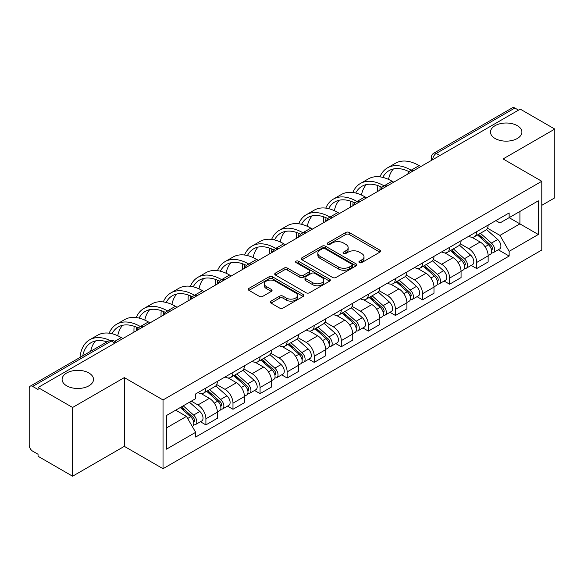 <?xml version="1.0" encoding="UTF-8"?>
<svg xmlns="http://www.w3.org/2000/svg" width="584" height="584" viewBox="0 0 584 584"><rect width="100%" height="100%" fill="white"/><g stroke="black" fill="none" stroke-linecap="round" stroke-linejoin="round"><path stroke-width="0.88" d="M359.401 262.588A1.686 0.971 0 0 0 361.781 262.588L379.885 252.135A2.409 1.394 0 0 0 380.593 251.149A2.409 1.394 0 0 0 379.885 250.171L349.217 232.461A2.409 1.394 0 0 0 345.808 232.461L327.704 242.915A1.686 0.971 0 0 0 327.215 243.601A1.686 0.971 0 0 0 327.704 244.287A1.686 0.971 0 0 0 330.091 244.287L332.435 242.937A7.709 4.453 0 0 1 343.341 242.937L345.896 244.411A7.709 4.453 0 0 1 348.152 247.558A7.709 4.453 0 0 1 345.896 250.711L343.553 252.062A1.686 0.971 0 0 0 343.056 252.748A1.686 0.971 0 0 0 343.553 253.441A1.686 0.971 0 0 0 345.94 253.441L348.283 252.084A7.709 4.453 0 0 1 359.182 252.084L361.737 253.558A7.709 4.453 0 0 1 364 256.712A7.709 4.453 0 0 1 361.737 259.858L359.401 261.209A1.686 0.971 0 0 0 358.904 261.895A1.686 0.971 0 0 0 359.401 262.588L359.401 261.209M88.914 372.993A15.71 9.074 0 0 0 71.788 371.03A15.71 9.074 0 0 0 62.094 379.41A15.71 9.074 0 0 0 66.693 385.82A15.71 9.074 0 0 0 83.811 387.791A15.71 9.074 0 0 0 93.513 379.41A15.71 9.074 0 0 0 88.914 372.993M517.307 125.662A15.71 9.074 0 0 0 500.189 123.698A15.71 9.074 0 0 0 490.487 132.079A15.71 9.074 0 0 0 495.086 138.488A15.71 9.074 0 0 0 512.212 140.459A15.71 9.074 0 0 0 521.906 132.079A15.71 9.074 0 0 0 517.307 125.662M271.012 301.125A2.409 1.394 0 0 0 270.304 302.103A2.409 1.394 0 0 0 271.012 303.089L279.619 308.06A2.409 1.394 0 0 0 283.028 308.06L303.132 296.453A2.409 1.394 0 0 0 303.833 295.467A2.409 1.394 0 0 0 303.132 294.482L272.458 276.779A2.409 1.394 0 0 0 269.056 276.779L248.952 288.387A2.409 1.394 0 0 0 248.244 289.365A2.409 1.394 0 0 0 248.952 290.35L259.34 296.351A2.409 1.394 0 0 0 262.749 296.351L271.356 291.387A2.409 1.394 0 0 0 272.056 290.401A2.409 1.394 0 0 0 271.356 289.416L266.202 286.437A6.446 3.723 0 0 1 264.311 283.809A6.446 3.723 0 0 1 268.29 280.371A6.446 3.723 0 0 1 275.312 281.181L295.504 292.832A6.446 3.723 0 0 1 297.395 295.467A6.446 3.723 0 0 1 293.416 298.906A6.446 3.723 0 0 1 286.386 298.096L283.028 296.154A2.409 1.394 0 0 0 279.619 296.154L271.012 301.125L271.012 303.089M163.031 399.952L124.319 377.607L72.599 407.471L38.055 387.528L520.256 109.128L554.8 129.071L503.072 158.936L541.784 181.281L163.031 399.952L163.031 468.704L541.784 250.032L541.784 181.281M332.603 277.466A2.409 1.394 0 0 0 336.012 277.466L356.116 265.859A2.409 1.394 0 0 0 356.824 264.873A2.409 1.394 0 0 0 356.116 263.888L325.449 246.185A2.409 1.394 0 0 0 322.039 246.185L301.935 257.792A2.409 1.394 0 0 0 301.234 258.778A2.409 1.394 0 0 0 301.935 259.756L332.603 277.466M296.73 262.953A1.686 0.971 0 0 1 298.446 263.187L298.446 261.187L329.624 279.188A2.409 1.394 0 0 1 330.332 280.167A2.409 1.394 0 0 1 329.624 281.152L309.52 292.759A2.409 1.394 0 0 1 306.111 292.759L275.444 275.057L275.444 273.086A2.409 1.394 0 0 0 274.736 274.071A2.409 1.394 0 0 0 275.444 275.057M275.444 273.086L284.05 268.122A2.409 1.394 0 0 1 287.452 268.122L299.891 275.298A2.409 1.394 0 0 0 303.3 275.298L309.009 272.005A2.409 1.394 0 0 0 309.717 271.02A2.409 1.394 0 0 0 309.009 270.042L296.059 262.559A1.686 0.971 0 0 1 295.562 261.873A1.686 0.971 0 0 1 296.606 260.975A1.686 0.971 0 0 1 298.446 261.187M72.599 407.471L72.599 476.216L38.055 456.272L38.055 454.272L32.675 451.162A4.913 2.832 -120 0 1 29.2 445.154L29.2 388.426A4.913 2.832 -120 0 1 30.215 386.177L108.85 340.786A4.913 2.832 60 0 1 111.303 341.027L32.675 386.425A4.913 2.832 -120 0 0 30.215 386.177M541.784 205.334L554.8 197.823L554.8 129.071M72.599 476.216L124.319 446.351L163.031 468.704M38.055 387.528L38.055 389.528L32.675 386.425M439.891 155.526L436.248 153.424A4.913 2.832 60 0 0 433.788 153.183L512.423 107.785A4.913 2.832 60 0 1 514.876 108.025L436.248 153.424A4.913 2.832 120 0 0 432.773 159.439L432.773 159.636M518.519 110.128L514.876 108.025M476.69 231.695A11.293 6.519 60 0 1 474.347 236.761L485.808 230.147A11.293 6.519 -120 0 0 488.144 225.081M460.433 243.849L468.704 248.631A11.293 6.519 60 0 1 476.69 262.457L488.144 255.843A11.293 6.519 -120 0 0 480.157 242.017L471.96 237.279M488.144 255.843L488.144 261.961L476.69 268.574L471.193 265.399M474.347 236.761A11.293 6.519 60 0 1 468.791 236.25M476.69 262.457L476.69 268.574M449.607 247.324A11.293 6.519 60 0 1 447.271 252.398L458.725 245.776A11.293 6.519 -120 0 0 461.068 240.71M444.117 281.035L449.607 284.204L461.068 277.59L461.068 271.48A11.293 6.519 -120 0 0 453.082 257.646L444.884 252.916M447.271 252.398A11.293 6.519 60 0 1 441.716 251.887M433.35 259.486L441.628 264.26A11.293 6.519 60 0 1 449.607 278.094L449.607 284.204M422.531 262.961A11.293 6.519 60 0 1 420.195 268.027L431.649 261.413A11.293 6.519 -120 0 0 433.985 256.347M417.042 296.665L422.531 299.84L433.985 293.226L433.985 287.109A11.293 6.519 -120 0 0 426.006 273.283L417.801 268.545M420.195 268.027A11.293 6.519 60 0 1 414.633 267.516M406.274 275.115L414.545 279.897A11.293 6.519 60 0 1 422.531 293.723L422.531 299.84M395.456 278.59A11.293 6.519 60 0 1 393.112 283.663L404.573 277.05A11.293 6.519 -120 0 0 406.909 271.976M389.959 312.301L395.456 315.469L406.909 308.856L406.909 302.746A11.293 6.519 -120 0 0 398.923 288.912L390.725 284.182M393.112 283.663A11.293 6.519 60 0 1 387.557 283.152M379.191 290.752L387.469 295.526A11.293 6.519 60 0 1 395.456 309.359L395.456 315.469M368.373 294.226A11.293 6.519 60 0 1 366.037 299.293L377.49 292.679A11.293 6.519 -120 0 0 379.834 287.613M362.883 327.938L368.373 331.106L379.834 324.492L379.834 318.375A11.293 6.519 -120 0 0 371.847 304.549L363.649 299.811M366.037 299.293A11.293 6.519 60 0 1 360.474 298.789M352.115 306.388L360.394 311.162A11.293 6.519 60 0 1 368.373 324.996L368.373 331.106M341.297 309.863A11.293 6.519 60 0 1 338.961 314.929L350.415 308.315A11.293 6.519 -120 0 0 352.751 303.242M335.807 343.567L341.297 346.743L352.751 340.122L352.751 334.012A11.293 6.519 -120 0 0 344.772 320.185L336.567 315.448M338.961 314.929A11.293 6.519 60 0 1 333.398 314.418M325.04 322.018L333.311 326.799A11.293 6.519 60 0 1 341.297 340.625L341.297 346.743M314.221 325.492A11.293 6.519 60 0 1 311.878 330.559L323.339 323.945A11.293 6.519 -120 0 0 325.675 318.879M308.724 359.204L314.221 362.372L325.675 355.758L325.675 349.648A11.293 6.519 -120 0 0 317.689 335.815L309.491 331.084M311.878 330.559A11.293 6.519 60 0 1 306.323 330.055M297.957 337.654L306.235 342.428A11.293 6.519 60 0 1 314.221 356.262L314.221 362.372M287.138 341.129A11.293 6.519 60 0 1 284.802 346.195L296.256 339.581A11.293 6.519 -120 0 0 298.599 334.515M281.649 374.833L287.138 378.009L298.599 371.395L298.599 365.277A11.293 6.519 -120 0 0 290.613 351.451L282.408 346.714M284.802 346.195A11.293 6.519 60 0 1 279.24 345.684M270.881 353.284L279.152 358.065A11.293 6.519 60 0 1 287.138 371.891L287.138 378.009M260.062 356.758A11.293 6.519 60 0 1 257.719 361.832L269.18 355.218A11.293 6.519 -120 0 0 271.516 350.144M254.566 390.47L260.062 393.638L271.516 387.024L271.516 380.914A11.293 6.519 -120 0 0 263.53 367.081L255.332 362.35M257.719 361.832A11.293 6.519 60 0 1 252.164 361.321M243.805 368.92L252.076 373.694A11.293 6.519 60 0 1 260.062 387.528L260.062 393.638M232.979 372.395A11.293 6.519 60 0 1 230.643 377.461L242.097 370.847A11.293 6.519 -120 0 0 244.441 365.781M227.49 406.099L232.979 409.274L244.441 402.661L244.441 396.543A11.293 6.519 -120 0 0 236.454 382.717L228.256 377.979M230.643 377.461A11.293 6.519 60 0 1 225.088 376.95M216.722 384.557L225.001 389.331A11.293 6.519 60 0 1 232.979 403.157L232.979 409.274M205.904 388.024A11.293 6.519 60 0 1 203.568 393.098L215.022 386.484A11.293 6.519 -120 0 0 217.357 381.41M200.414 421.736L205.904 424.904L217.357 418.29L217.357 412.18A11.293 6.519 -120 0 0 209.379 398.346L201.173 393.616M203.568 393.098A11.293 6.519 60 0 1 198.005 392.587M191.326 401.157L197.918 404.967A11.293 6.519 60 0 1 205.904 418.794L205.904 424.904M495.867 220.621L499.948 222.971L538.309 200.823L519.913 211.444L519.913 223.876L499.948 235.403L487.509 228.22M166.498 427.911L186.464 416.392L195.662 432.321L166.498 449.162L166.498 415.487L195.662 398.653L195.662 393.937L509.146 212.948L509.146 217.664L538.309 234.498L509.146 251.332L499.948 235.403M538.309 200.823L538.309 234.498M195.662 432.321L195.662 437.036L509.146 256.048L509.146 251.332M124.319 377.607L124.319 446.351M186.464 416.392L175.704 410.172M498.276 249.769L509.146 256.048M360.072 262.822L361.737 261.858A7.709 4.453 0 0 0 364 258.712L364 256.712M348.152 247.558L348.152 249.565A7.709 4.453 0 0 1 345.896 252.711L344.224 253.675M379.856 252.157L349.217 234.469A2.409 1.394 0 0 0 345.808 234.469L328.383 244.528M356.087 265.873L325.449 248.185A2.409 1.394 0 0 0 322.039 248.185L301.972 259.778M351.86 265.559A1.686 0.971 0 0 0 352.349 264.873A1.686 0.971 0 0 0 351.86 264.187L324.938 248.645A1.686 0.971 0 0 0 322.55 248.645L320.083 250.069A7.709 4.453 0 0 0 317.827 253.215A7.709 4.453 0 0 0 320.083 256.361L338.486 266.99A7.709 4.453 0 0 0 349.385 266.99L351.86 265.559L351.86 267.567A1.686 0.971 0 0 0 352.349 266.881L352.349 264.873M317.827 253.215L317.827 255.223A7.709 4.453 0 0 0 320.083 258.369L320.083 256.361M351.86 267.567L349.385 268.99A7.709 4.453 0 0 1 338.486 268.99L320.083 258.369M275.473 275.071L284.05 270.122L284.05 268.122M309.717 271.02L309.717 273.027A2.409 1.394 0 0 1 309.009 274.013L303.3 277.305A2.409 1.394 0 0 1 299.891 277.305L287.452 270.122A2.409 1.394 0 0 0 284.05 270.122M298.446 263.187L329.595 281.174M312.798 282.751A6.446 3.723 0 0 0 319.82 283.561A6.446 3.723 0 0 0 323.799 280.123A6.446 3.723 0 0 0 321.915 277.488L314.798 273.385A2.409 1.394 0 0 0 311.396 273.385L305.688 276.677A2.409 1.394 0 0 0 304.979 277.663A2.409 1.394 0 0 0 305.688 278.648L312.798 282.751L312.798 284.758A6.446 3.723 0 0 0 319.82 285.561A6.446 3.723 0 0 0 323.799 282.123L323.799 280.123M304.979 277.663L304.979 279.663A2.409 1.394 0 0 0 305.688 280.649L305.688 278.648M312.798 284.758L305.688 280.649M297.395 295.467L297.395 297.468A6.446 3.723 0 0 1 293.416 300.906A6.446 3.723 0 0 1 286.386 300.103L283.028 298.161A2.409 1.394 0 0 0 279.619 298.161L271.042 303.111M264.311 283.809L264.311 285.817A6.446 3.723 0 0 0 266.202 288.445L266.202 286.437M271.319 291.401L266.202 288.445M303.096 296.468L272.458 278.78A2.409 1.394 0 0 0 269.056 278.78L248.981 290.372L248.952 288.387M477.471 234.958L488.509 244.806A6.139 3.54 60 0 1 490.436 254.296L488.144 255.617M477.763 235.221L482.961 238.221M478.588 234.315L490.867 245.273A2.949 1.701 60 0 1 491.786 249.828A2.949 1.701 60 0 1 491.516 249.93M480.42 233.257L491.458 243.097A6.139 3.54 60 0 1 493.385 252.587A6.139 3.54 60 0 1 491.531 252.784M486.574 229.563L497.707 239.491A6.139 3.54 60 0 1 499.634 248.981L493.385 252.587M420.794 166.549L419.144 165.6A47.377 27.353 -120 0 0 395.456 163.25L387.477 167.863A47.377 27.353 -120 0 0 379.936 176.857M411.37 170.331L411.165 170.207A47.377 27.353 -120 0 0 387.477 167.863M377.848 185.573A47.377 27.353 -120 0 0 377.658 189.552L377.658 191.457M379.921 190.15A44.187 25.514 60 0 1 380.162 186.471M382.797 177.39A44.187 25.514 60 0 1 389.068 170.623A44.187 25.514 60 0 1 409.077 171.689M388.528 179.405A44.187 25.514 60 0 1 393.426 168.951M450.395 250.594L461.426 260.435A6.139 3.54 60 0 1 463.353 269.925L461.068 271.246M450.687 250.85L455.878 253.85M451.505 249.952L463.784 260.902A2.949 1.701 60 0 1 464.711 265.457A2.949 1.701 60 0 1 464.441 265.567M453.345 248.886L464.382 258.734A6.139 3.54 60 0 1 466.302 268.224A6.139 3.54 60 0 1 464.455 268.421M459.499 245.192L470.631 255.128A6.139 3.54 60 0 1 472.551 264.618L466.302 268.224M423.312 266.224L434.35 276.071A6.139 3.54 60 0 1 436.277 285.561L433.985 286.883M423.604 266.486L428.802 269.487M424.429 265.581L436.708 276.539A2.949 1.701 60 0 1 437.628 281.094A2.949 1.701 60 0 1 437.365 281.203M426.269 264.523L437.299 274.37A6.139 3.54 60 0 1 439.226 283.861A6.139 3.54 60 0 1 437.372 284.058M432.416 260.829L443.548 270.757A6.139 3.54 60 0 1 445.475 280.247L439.226 283.861M393.718 182.186L392.068 181.23A47.377 27.353 -120 0 0 368.38 178.887L360.394 183.493A47.377 27.353 -120 0 0 352.86 192.486M384.287 185.96L384.082 185.843A47.377 27.353 -120 0 0 360.394 183.493M350.772 201.21A47.377 27.353 -120 0 0 350.582 205.188L350.582 207.086M352.846 205.78A44.187 25.514 60 0 1 353.086 202.108M355.714 193.027A44.187 25.514 60 0 1 361.992 186.26A44.187 25.514 60 0 1 381.994 187.325M361.452 195.041A44.187 25.514 60 0 1 366.351 184.588M366.642 197.815L364.993 196.866A47.377 27.353 -120 0 0 341.304 194.523L333.318 199.129A47.377 27.353 -120 0 0 325.777 208.123M357.211 201.597L357.007 201.48A47.377 27.353 -120 0 0 333.318 199.129M323.689 216.839A47.377 27.353 -120 0 0 323.507 220.818L323.507 222.723M325.77 221.416A44.187 25.514 60 0 1 326.011 217.737M328.639 208.656A44.187 25.514 60 0 1 334.909 201.896A44.187 25.514 60 0 1 354.919 202.955M334.377 210.671A44.187 25.514 60 0 1 339.267 200.217M396.237 281.86L407.274 291.708A6.139 3.54 60 0 1 409.194 301.198L406.909 302.519M396.529 282.123L401.726 285.116M397.346 281.218L409.625 292.175A2.949 1.701 60 0 1 410.552 296.73A2.949 1.701 60 0 1 410.282 296.833M399.186 280.152L410.224 290A6.139 3.54 60 0 1 412.151 299.49A6.139 3.54 60 0 1 410.296 299.687M405.34 276.458L416.472 286.394A6.139 3.54 60 0 1 418.399 295.884L412.151 299.49M369.161 297.49L380.191 307.337A6.139 3.54 60 0 1 382.119 316.827L379.826 318.149M369.453 297.752L374.643 300.753M370.271 296.847L382.549 307.804A2.949 1.701 60 0 1 383.476 312.36A2.949 1.701 60 0 1 383.206 312.469M372.11 295.789L383.141 305.636A6.139 3.54 60 0 1 385.068 315.126A6.139 3.54 60 0 1 383.214 315.323M378.264 292.095L389.389 302.03A6.139 3.54 60 0 1 391.316 311.52L385.068 315.126M342.078 313.126L353.116 322.974A6.139 3.54 60 0 1 355.043 332.464L352.751 333.785M342.37 313.389L347.568 316.382M343.195 312.484L355.474 323.441A2.949 1.701 60 0 1 356.393 327.996A2.949 1.701 60 0 1 356.13 328.099M345.027 311.425L356.065 321.266A6.139 3.54 60 0 1 357.992 330.756A6.139 3.54 60 0 1 356.138 330.953M351.181 307.731L362.314 317.659A6.139 3.54 60 0 1 364.241 327.149L357.992 330.756M339.559 213.452L337.91 212.503A47.377 27.353 -120 0 0 314.221 210.152L306.242 214.766A47.377 27.353 -120 0 0 298.701 223.752M330.135 217.226L329.931 217.109A47.377 27.353 -120 0 0 306.242 214.766M296.614 232.476A47.377 27.353 -120 0 0 296.424 236.454L296.424 238.352M298.687 237.046A44.187 25.514 60 0 1 298.928 233.374M301.563 224.292A44.187 25.514 60 0 1 307.834 217.525A44.187 25.514 60 0 1 327.843 218.591M307.293 226.307A44.187 25.514 60 0 1 312.192 215.854M312.484 229.089L310.834 228.132A47.377 27.353 -120 0 0 287.146 225.789L279.159 230.395A47.377 27.353 -120 0 0 271.626 239.389M303.052 232.863L302.848 232.746A47.377 27.353 -120 0 0 279.159 230.395M269.538 248.105A47.377 27.353 -120 0 0 269.348 252.084L269.348 253.989M271.611 252.682A44.187 25.514 60 0 1 271.852 249.003M274.48 239.922A44.187 25.514 60 0 1 280.758 233.162A44.187 25.514 60 0 1 300.76 234.228M280.218 241.944A44.187 25.514 60 0 1 285.109 231.483M285.401 244.718L283.758 243.769A47.377 27.353 -120 0 0 260.07 241.418L252.084 246.032A47.377 27.353 -120 0 0 244.543 255.026M275.976 248.492L275.772 248.375A47.377 27.353 -120 0 0 252.084 246.032M242.455 263.742A47.377 27.353 -120 0 0 242.272 267.72L242.272 269.625M244.535 268.319A44.187 25.514 60 0 1 244.776 264.64M247.404 255.558A44.187 25.514 60 0 1 253.675 248.791A44.187 25.514 60 0 1 273.684 249.857M253.142 257.573A44.187 25.514 60 0 1 258.033 247.12M315.002 328.763L326.033 338.603A6.139 3.54 60 0 1 327.96 348.093L325.675 349.414M315.294 329.018L320.485 332.019M316.112 328.12L328.391 339.07A2.949 1.701 60 0 1 329.318 343.626A2.949 1.701 60 0 1 329.048 343.735M317.952 327.055L328.989 336.902A6.139 3.54 60 0 1 330.916 346.392A6.139 3.54 60 0 1 329.062 346.589M324.105 323.361L335.238 333.296A6.139 3.54 60 0 1 337.165 342.786L330.916 346.392M258.325 260.354L256.675 259.398A47.377 27.353 -120 0 0 232.987 257.055L225.001 261.661A47.377 27.353 -120 0 0 217.467 270.655M248.893 264.129L248.689 264.012A47.377 27.353 -120 0 0 225.001 261.661M215.379 279.378A47.377 27.353 -120 0 0 215.189 283.349L215.189 285.255M217.452 283.948A44.187 25.514 60 0 1 217.693 280.269M220.329 271.195A44.187 25.514 60 0 1 226.599 264.428A44.187 25.514 60 0 1 246.609 265.494M226.059 273.21A44.187 25.514 60 0 1 230.957 262.756M287.919 344.392L298.957 354.24A6.139 3.54 60 0 1 300.884 363.73L298.592 365.051M288.219 344.655L293.409 347.655M289.036 343.75L301.315 354.707A2.949 1.701 60 0 1 302.242 359.262A2.949 1.701 60 0 1 301.972 359.372M290.876 342.691L301.906 352.539A6.139 3.54 60 0 1 303.833 362.029A6.139 3.54 60 0 1 301.979 362.226M297.03 338.997L308.155 348.925A6.139 3.54 60 0 1 310.082 358.415L303.833 362.029M231.249 275.984L229.6 275.035A47.377 27.353 -120 0 0 205.911 272.692L197.925 277.298A47.377 27.353 -120 0 0 190.384 286.291M221.818 279.765L221.613 279.641A47.377 27.353 -120 0 0 197.925 277.298M188.296 295.008A47.377 27.353 -120 0 0 188.114 298.986L188.114 300.891M190.377 299.585A44.187 25.514 60 0 1 190.618 295.906M193.246 286.824A44.187 25.514 60 0 1 199.524 280.064A44.187 25.514 60 0 1 219.526 281.123M198.983 288.839A44.187 25.514 60 0 1 203.874 278.386M260.844 360.029L271.881 369.876A6.139 3.54 60 0 1 273.808 379.359L271.516 380.688M261.136 360.284L266.333 363.284M261.961 359.386L274.239 370.344A2.949 1.701 60 0 1 275.159 374.899A2.949 1.701 60 0 1 274.889 375.001M263.793 358.32L274.83 368.168A6.139 3.54 60 0 1 276.758 377.658A6.139 3.54 60 0 1 274.903 377.855M269.947 354.627L281.079 364.562A6.139 3.54 60 0 1 283.006 374.052L276.758 377.658M204.166 291.62L202.517 290.671A47.377 27.353 -120 0 0 178.828 288.321L170.849 292.934A47.377 27.353 -120 0 0 163.308 301.921M194.742 295.394L194.538 295.278A47.377 27.353 -120 0 0 170.849 292.934M161.22 310.644A47.377 27.353 -120 0 0 161.031 314.623L161.031 316.521M163.294 315.214A44.187 25.514 60 0 1 163.535 311.542M166.17 302.461A44.187 25.514 60 0 1 172.441 295.694A44.187 25.514 60 0 1 192.45 296.76M171.9 304.476A44.187 25.514 60 0 1 176.799 294.022M233.768 375.658L244.798 385.506A6.139 3.54 60 0 1 246.725 394.996L244.433 396.317M234.06 375.921L239.25 378.921M234.877 375.016L247.156 385.973A2.949 1.701 60 0 1 248.083 390.528A2.949 1.701 60 0 1 247.813 390.638M236.717 373.957L247.747 383.805A6.139 3.54 60 0 1 249.675 393.295A6.139 3.54 60 0 1 247.82 393.492M242.871 370.263L253.996 380.199A6.139 3.54 60 0 1 255.923 389.681L249.675 393.295M177.091 307.257L175.441 306.301A47.377 27.353 -120 0 0 151.752 303.957L143.766 308.564A47.377 27.353 -120 0 0 136.233 317.557M167.659 311.031L167.455 310.914A47.377 27.353 -120 0 0 143.766 308.564M134.145 326.273A47.377 27.353 -120 0 0 133.955 330.252L133.955 332.157M136.218 330.851A44.187 25.514 60 0 1 136.459 327.171M139.087 318.09A44.187 25.514 60 0 1 145.365 311.33A44.187 25.514 60 0 1 165.367 312.396M144.825 320.112A44.187 25.514 60 0 1 149.723 309.651M206.685 391.295L217.722 401.142A6.139 3.54 60 0 1 219.65 410.632L217.357 411.954M206.977 391.557L212.174 394.55M207.802 390.652L220.08 401.609A2.949 1.701 60 0 1 221 406.165A2.949 1.701 60 0 1 220.737 406.267M209.641 389.594L220.672 399.434A6.139 3.54 60 0 1 222.599 408.924A6.139 3.54 60 0 1 220.745 409.121M215.788 385.9L226.921 395.828A6.139 3.54 60 0 1 228.848 405.318L222.599 408.924M150.015 322.886L148.365 321.937A47.377 27.353 -120 0 0 124.677 319.587L116.691 324.2A47.377 27.353 -120 0 0 109.15 333.187M140.583 326.66L140.379 326.544A47.377 27.353 -120 0 0 116.691 324.2M112.011 333.727A44.187 25.514 60 0 1 118.282 326.96A44.187 25.514 60 0 1 138.291 328.026M117.749 335.742A44.187 25.514 60 0 1 122.64 325.288M180.281 407.53L190.639 416.772A6.139 3.54 60 0 1 192.567 426.262L192.267 426.437M180.39 407.471L185.091 410.187M181.398 406.887L192.997 417.239A2.949 1.701 60 0 1 193.924 421.794A2.949 1.701 60 0 1 193.654 421.904M183.237 405.829L193.596 415.071A6.139 3.54 60 0 1 195.523 424.561A6.139 3.54 60 0 1 193.669 424.758M189.486 402.215L199.845 411.464A6.139 3.54 60 0 1 201.772 420.954L195.523 424.561M122.932 338.523L121.282 337.567A47.377 27.353 -120 0 0 97.594 335.223L89.608 339.83A47.377 27.353 -120 0 0 79.993 357.444M109.792 340.363A47.377 27.353 -120 0 0 89.608 339.83M82.709 355.875A44.187 25.514 60 0 1 91.206 342.596A44.187 25.514 60 0 1 106.96 341.874M90.688 351.269A44.187 25.514 60 0 1 95.564 340.925M432.948 159.534L432.773 159.439A4.913 2.832 -0 0 1 431.335 157.432L431.335 160.469M232.979 403.157L244.441 396.543M260.062 387.528L271.516 380.914M287.138 371.891L298.599 365.277M314.221 356.262L325.675 349.648M341.297 340.625L352.751 334.012M368.373 324.996L379.834 318.375M395.456 309.359L406.909 302.746M422.531 293.723L433.985 287.109M449.607 278.094L461.068 271.48M205.904 418.794L217.357 412.18M197.918 404.967L209.379 398.346M225.001 389.331L236.454 382.717M252.076 373.694L263.53 367.081M279.152 358.065L290.613 351.451M306.235 342.428L317.689 335.815M333.311 326.799L344.772 320.185M360.394 311.162L371.847 304.549M387.469 295.526L398.923 288.912M414.545 279.897L426.006 273.283M441.628 264.26L453.082 257.646M468.704 248.631L480.157 242.017M413.72 170.637A4.913 2.832 120 0 0 411.552 171.886M386.644 186.267A4.913 2.832 120 0 0 384.476 187.522M359.562 201.903A4.913 2.832 120 0 0 357.401 203.152M332.486 217.533A4.913 2.832 120 0 0 330.318 218.788M305.41 233.169A4.913 2.832 120 0 0 303.242 234.425M278.327 248.806A4.913 2.832 120 0 0 276.159 250.054M251.251 264.435A4.913 2.832 120 0 0 249.083 265.691M224.176 280.072A4.913 2.832 120 0 0 222.008 281.32M197.093 295.701A4.913 2.832 120 0 0 194.925 296.957M170.017 311.338A4.913 2.832 120 0 0 167.849 312.586M142.934 326.974A4.913 2.832 120 0 0 140.766 328.223M114.946 343.129L111.303 341.027A4.913 2.832 120 0 1 113.756 340.786A4.913 4.913 0 0 0 108.85 340.786M361.737 261.858L361.737 259.858M343.553 253.441L343.553 252.062M345.896 252.711L345.896 250.711M327.704 244.287L327.704 242.915M345.808 234.469L345.808 232.461M349.217 234.469L349.217 232.461M379.885 252.135L379.885 250.171M301.935 259.756L301.935 257.792M322.039 248.185L322.039 246.185M325.449 248.185L325.449 246.185M356.116 265.859L356.116 263.888M338.486 268.99L338.486 266.99M349.385 268.99L349.385 266.99M287.452 270.122L287.452 268.122M299.891 277.305L299.891 275.298M303.3 277.305L303.3 275.298M309.009 274.013L309.009 272.005M329.624 281.152L329.624 279.188M279.619 298.161L279.619 296.154M283.028 298.161L283.028 296.154M286.386 300.103L286.386 298.096M271.356 291.387L271.356 289.416M269.056 278.78L269.056 276.779M272.458 278.78L272.458 276.779M303.132 296.453L303.132 294.482M488.509 244.806L485.063 246.791M492.4 248.477L491.29 249.12M497.707 239.491L491.458 243.097M411.165 170.207L419.144 165.6M461.426 260.435L457.987 262.428M465.317 264.114L464.214 264.749M470.631 255.128L464.382 258.734M434.35 276.071L430.912 278.057M438.241 279.743L437.139 280.386M443.548 270.757L437.299 274.37M384.082 185.843L392.068 181.23M357.007 201.48L364.993 196.866M407.274 291.708L403.829 293.694M411.165 295.38L410.056 296.015M416.472 286.394L410.224 290M380.191 307.337L376.753 309.323M384.082 311.009L382.98 311.652M389.389 302.03L383.141 305.636M353.116 322.974L349.67 324.959M357.007 326.646L355.897 327.288M362.314 317.659L356.065 321.266M329.931 217.109L337.91 212.503M302.848 232.746L310.834 228.132M275.772 248.375L283.758 243.769M326.033 338.603L322.594 340.589M329.931 342.282L328.821 342.918M335.238 333.296L328.989 336.902M248.689 264.012L256.675 259.398M298.957 354.24L295.519 356.225M302.848 357.912L301.745 358.554M308.155 348.925L301.906 352.539M221.613 279.641L229.6 275.035M271.881 369.876L268.436 371.862M275.772 373.548L274.662 374.183M281.079 364.562L274.83 368.168M194.538 295.278L202.517 290.671M244.798 385.506L241.36 387.491M248.689 389.178L247.587 389.82M253.996 380.199L247.747 383.805M167.455 310.914L175.441 306.301M217.722 401.142L214.284 403.128M221.613 404.814L220.504 405.449M226.921 395.828L220.672 399.434M140.379 326.544L148.365 321.937M190.639 416.772L187.676 418.487M194.538 420.451L193.428 421.086M199.845 411.464L193.596 415.071M114.734 341.348L121.282 337.567M414.136 170.397A4.913 4.913 0 0 0 407.836 174.032M387.061 186.026A4.913 4.913 0 0 0 380.761 189.669M359.985 201.662A4.913 4.913 0 0 0 353.685 205.298M332.902 217.299A4.913 4.913 0 0 0 326.602 220.934M305.826 232.928A4.913 4.913 0 0 0 299.526 236.564M278.743 248.565A4.913 4.913 0 0 0 272.451 252.2M251.667 264.194A4.913 4.913 0 0 0 245.368 267.837M224.592 279.831A4.913 4.913 0 0 0 218.292 283.466M197.509 295.46A4.913 4.913 0 0 0 191.209 299.103M170.433 311.097A4.913 4.913 0 0 0 164.133 314.732M143.357 326.733A4.913 4.913 0 0 0 137.058 330.369M116.384 342.297L113.756 340.786M433.788 153.183A4.913 4.913 0 0 0 431.335 157.432"/></g></svg>
